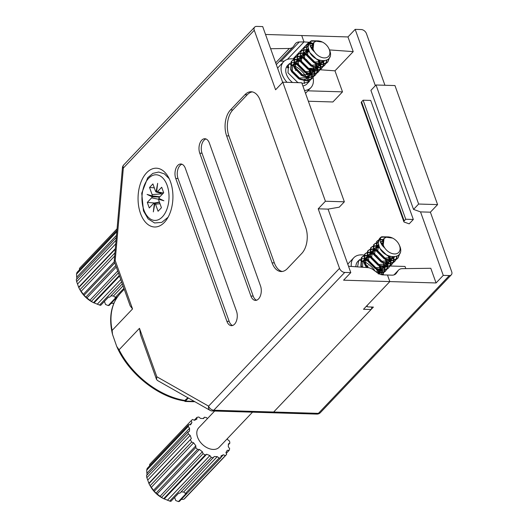<?xml version="1.0" encoding="UTF-8"?>
<svg xmlns="http://www.w3.org/2000/svg" width="528" height="528" viewBox="0 0 528 528"><rect width="100%" height="100%" fill="white"/><g stroke="black" fill="none" stroke-linecap="round" stroke-linejoin="round"><path stroke-width="0.79" d="M258.555 298.921A9.412 5.577 -88.3 0 0 260.515 285.932L209.372 143.075A9.412 5.577 -88.3 0 0 204.851 138.725A9.412 5.577 -88.3 0 0 199.789 143.53A9.412 5.577 -88.3 0 0 199.762 153.186L250.912 296.036A9.412 5.577 -88.3 0 0 255.433 300.392A9.412 5.577 -88.3 0 0 258.555 298.921M234.544 324.192A9.412 5.577 -88.3 0 0 236.504 311.203L185.354 168.353A9.412 5.577 -88.3 0 0 180.833 163.997A9.412 5.577 -88.3 0 0 175.778 168.808A9.412 5.577 -88.3 0 0 175.751 178.457L226.901 321.314A9.412 5.577 -88.3 0 0 231.422 325.664A9.412 5.577 -88.3 0 0 234.544 324.192M140.481 213.391A29.41 17.424 91.7 0 1 145.444 174.134A29.41 17.424 91.7 0 1 168.894 178.055A29.41 17.424 91.7 0 1 170.498 181.797A29.41 17.424 91.7 0 1 167.699 217.906A29.41 17.424 91.7 0 1 140.481 213.391M112.523 334.422C108.445 317.368 111.111 303.613 120.509 293.172A70.587 47.414 43.5 0 0 112.127 330.422L112.523 334.422L116.734 346.46L119.064 349.8L139.478 328.317L156.816 376.741L156.506 379.375L157.423 380.457L210.058 410.348A4.706 4.706 0 0 0 212.236 410.962A4.706 2.785 91.7 0 0 213.8 410.223L344.731 272.428A4.706 3.161 -136.5 0 1 339.524 268.343L318.212 208.824L325.413 201.241L282.79 82.196L275.59 89.78L254.272 30.254A4.706 3.161 -136.5 0 1 254.654 27.126A4.706 3.161 -136.5 0 1 256.641 26.4L262.706 26.585L282.665 82.328M187.882 397.756L184.338 400.91C157.714 396.983 128.251 373.217 116.741 346.46M156.506 379.375L140.547 334.798L139.478 328.317M371.072 309.52L273.676 412.018A4.706 2.785 91.7 0 1 272.118 412.757A4.706 2.785 -88.3 0 0 273.676 412.018L373.388 307.078L368.089 306.92C366.841 306.742 366.769 306.002 367.851 304.709L389.829 281.576L363.495 309.289L371.072 309.52A1.881 1.115 91.7 0 0 371.501 307.019M344.731 272.428L350.797 272.606L343.589 280.19L389.829 281.576L387.552 275.227L389.829 281.576L436.062 282.962L443.263 275.385L449.328 275.563A4.706 3.161 -136.5 0 0 451.315 274.837A4.706 3.161 -136.5 0 0 451.697 271.709L430.386 212.19L437.587 204.607L394.964 85.562L376.015 84.995L418.638 204.039L437.587 204.607M348.513 266.237L367.818 267.623A9.412 6.323 43.5 0 1 373.421 269.887L377.091 272.613A9.412 6.323 -136.5 0 0 382.701 274.877L392.258 275.167A9.412 6.323 -136.5 0 0 395.934 273.709A9.412 6.323 -136.5 0 0 396.35 273.194L398.125 270.626L394.099 274.864M293 58.945L308.86 42.247L304.009 41.903L287.397 59.38L304.009 41.903L301.739 35.554L304.009 41.903L299.303 41.963L281.054 61.169A9.412 6.323 43.5 0 0 279.319 61.439M287.087 67.472L288.031 67.459L287.661 67.848L288.031 67.459L287.529 66.046L288.031 67.459L289.007 67.525M350.797 272.606L328.066 209.114L318.212 208.824M284.236 61.129L281.054 61.169M301.778 253.427A18.823 11.154 -88.3 0 0 305.705 227.449L260.238 100.465A18.823 11.154 -88.3 0 0 251.196 91.76A18.823 11.154 -88.3 0 0 244.946 94.703L230.538 109.87A18.823 11.154 -88.3 0 0 226.618 135.848L272.085 262.832A18.823 11.154 -88.3 0 0 281.127 271.537A18.823 11.154 -88.3 0 0 287.371 268.594L301.778 253.427M112.127 330.422L132.541 308.939L130.185 305.864L114.213 261.202L115.196 260.515L132.541 308.939M265.531 34.465L347.972 36.94L353.225 51.619L329.545 49.922M325.413 201.241L344.362 201.808L301.739 82.764L282.79 82.196M344.362 201.808L339.253 207.181L328.066 209.114M275.689 62.845L289.344 48.47L270.633 48.715M289.344 48.47A9.412 6.323 43.5 0 0 293.02 47.018A9.412 6.323 43.5 0 0 293.443 46.497L295.211 43.936A9.412 6.323 -136.5 0 1 295.627 43.415A9.412 6.323 -136.5 0 1 299.303 41.963M181.969 164.228A9.412 5.577 -88.3 0 0 178.022 178.53L229.172 321.38A9.412 5.577 -88.3 0 0 232.564 325.505M205.979 138.956A9.412 5.577 -88.3 0 0 202.039 153.252L253.189 296.109A9.412 5.577 -88.3 0 0 256.575 300.227M252.331 91.892A18.823 11.154 -88.3 0 0 247.223 94.769L232.815 109.936A18.823 11.154 -88.3 0 0 228.895 135.92L274.355 262.898A18.823 11.154 -88.3 0 0 282.262 271.471M384.938 85.259L366.445 33.62A4.706 3.161 -136.5 0 0 361.238 29.542L355.172 29.357L347.972 36.94M308.86 42.247A9.412 6.323 -136.5 0 1 309.533 42.326M310.273 42.471A9.412 6.323 -136.5 0 1 312.701 43.402M271.286 412.52A4.706 2.785 -88.3 0 0 272.118 412.757L212.236 410.962M405.794 268.613L405.022 266.462L390.014 266.006L388.496 267.993L389.77 266.138M393.994 274.897L398.541 270.112A9.412 6.323 43.5 0 1 402.217 268.66L430.802 268.283L436.062 282.962M418.638 204.039L413.536 209.411L420.532 211.893L443.263 275.385M355.172 29.357L375.349 85.694M353.225 51.619L334.976 70.831L342.507 91.859L332.897 101.97L308.352 101.231M403.867 221.74L361.244 102.696A2.356 1.049 160.3 0 1 361.561 101.845L363.125 100.201L370.702 100.432L413.325 219.476L405.748 219.245L404.184 220.889A2.356 1.049 160.3 0 0 403.867 221.74A2.356 1.049 160.3 0 0 404.303 222.116L409.174 223.839L413.325 219.476M300.551 74.072A14.586 9.801 43.5 0 0 297.792 71.438M307.89 90.823L342.507 91.859M309.923 69.029L313.83 69.307M314.325 69.346L317.361 69.564M317.731 69.59L319.75 69.736M320.159 69.762L334.976 70.831M380.602 265.723L384.146 265.835M384.622 265.848L387.539 265.934M387.895 265.947L389.624 266M367.99 265.663A1.881 1.267 43.5 0 0 368.293 267.676M366.293 306.346L368.089 306.92M376.015 84.995L370.907 90.367L413.536 209.411M420.532 211.893L430.386 212.19M398.541 270.112A9.412 6.323 43.5 0 0 398.125 270.626M363.125 100.201L405.748 219.245M119.064 349.8A70.587 47.414 43.5 0 0 185.222 400.554L185.414 401.089L188.338 398.013M194.825 401.702L192.212 401.683A2.356 1.393 -88.3 0 0 192.997 401.313L185.414 401.089L184.952 401.465L184.714 400.884M116.068 240.194L76.659 281.662L78.784 287.588L115.276 249.176M76.659 281.662A24.473 16.441 -136.5 0 1 76.303 279.556L116.305 237.461M116.807 231.739L76.507 274.151L76.831 279.002M76.507 274.151A24.473 16.441 -136.5 0 1 77.015 272.389L116.926 230.38M117.071 228.796L79.51 268.323L79.385 269.894M303.976 80.606A14.117 9.484 -136.5 0 1 304.55 83.523M312.398 75.161A18.823 12.646 -136.5 0 1 312.847 76.593M312.906 76.811A18.823 12.646 -136.5 0 1 313.031 77.332M313.058 77.438A18.823 12.646 -136.5 0 1 310.886 87.668A18.823 12.646 -136.5 0 1 304.517 90.532M287.021 82.322A18.823 12.646 -136.5 0 1 282.084 74.25A18.823 12.646 -136.5 0 1 283.595 61.736A18.823 12.646 -136.5 0 1 293.753 59.057M306.273 77.246A18.823 12.646 -136.5 0 1 307.593 80.216A18.823 12.646 -136.5 0 1 307.633 80.309M307.745 80.645A18.823 12.646 -136.5 0 1 308.154 82.071M310.886 87.668L306.082 92.723A18.823 12.646 -136.5 0 1 305.501 93.278M290.209 63.202L288.605 64.357L287.984 72.778L297.383 82.177L298.551 82.665M302.009 83.51L308.669 81.965L310.682 79.603M310.814 79.339L311.474 77.293M311.533 76.963L311.586 74.349M311.54 73.92L310.51 70.283M307.131 73.141L306.372 73.946L308.022 75.029A13.391 8.996 -136.5 0 1 308.59 77.134M308.656 77.563A13.391 8.996 -136.5 0 1 308.675 80.131M308.629 80.454A13.391 8.996 -136.5 0 1 307.996 82.421M309.54 81.193L306.946 83.926A13.391 8.996 -136.5 0 1 302.867 85.912M292.512 82.487A13.391 8.996 -136.5 0 1 286.46 74.382A13.391 8.996 -136.5 0 1 287.536 65.479L288.605 64.357M307.461 73.491L308.022 75.029L309.025 73.966M309.408 73.57L310.688 72.217L309.837 70.019M308.51 43.943L306.9 45.098L306.28 53.519L315.678 62.918L321.869 64.33L326.971 62.707L327.842 61.934L329.921 56.819M306.9 45.098L305.897 53.915L315.302 63.32L321.486 64.726L326.588 63.109L327.459 62.337L329.498 57.71M305.461 47.15L303.851 48.305L303.23 56.727L312.629 66.132L318.82 67.538L323.921 65.921L325.928 63.551M326.06 63.294L326.865 60.139M303.851 48.305L302.848 57.13L312.253 66.535L318.437 67.94L323.539 66.323L325.677 63.697M325.802 63.426L326.502 60.304M302.412 50.365L300.802 51.513L300.181 59.935L309.58 69.34L315.77 70.745L320.872 69.128L322.879 66.759M323.011 66.502L323.677 64.456M323.73 64.126L323.71 60.905M300.802 51.513L299.798 60.337L309.197 69.742L315.388 71.148L320.489 69.531L322.628 66.904M322.753 66.634L323.347 64.528M323.393 64.192L323.261 60.911M299.363 53.572L297.752 54.727L297.132 63.149L306.53 72.547L312.721 73.96L317.823 72.336L319.829 69.973M319.961 69.709L320.628 67.663M320.681 67.333L320.734 64.72M320.687 64.291L319.486 60.258M297.752 54.727L297.37 55.123L296.749 63.545L306.148 72.95L312.338 74.356L317.44 72.739L319.579 70.112M319.704 69.848L320.298 67.736M320.344 67.399L320.305 64.693M320.239 64.244L318.8 60.007M296.307 56.78L294.703 57.935L294.083 66.356L303.481 75.761L309.665 77.167L314.774 75.55L316.78 73.181M316.912 72.923L317.579 70.877M317.632 70.547L317.684 67.927M317.638 67.498L316.609 63.862M294.703 57.935L294.32 58.337L293.7 66.759L303.098 76.164L309.289 77.57L314.391 75.946L316.529 73.319M316.655 73.055L317.249 70.95M317.295 70.607L317.255 67.901M317.183 67.452L316.787 65.802M293.258 59.987L291.654 61.142L291.034 69.564L300.432 78.969L306.616 80.375L311.725 78.758L313.731 76.388M313.863 76.131L314.523 74.085M314.582 73.755L314.635 71.135M314.589 70.706L314.12 68.607M291.654 61.142L291.271 61.545L290.651 69.967L300.049 79.372L306.24 80.777L311.342 79.16L313.48 76.534M313.606 76.263L314.2 74.158M314.246 73.821L314.206 71.108M314.134 70.666L313.738 69.01M318.483 40.887L311.507 40.755A13.391 8.996 -136.5 0 0 309.85 41.996L308.042 46.84A13.391 8.996 -136.5 0 1 309.85 41.996M317.018 40.933L311.045 41.197M313.137 43.468L310.042 43.454M312.926 43.897L310.009 43.798M308.405 44.22L306.715 45.302M312.556 47.375L310.576 46.774M308.035 46.543L305.732 47.032M312.668 47.975L310.82 47.322M308.048 46.933L305.639 47.322M305.356 47.434L303.666 48.51M308.887 50.358L305.375 49.738M304.986 49.751L302.683 50.239M309.157 50.992L305.408 50.153M304.993 50.14L302.59 50.53M302.306 50.642L300.617 51.718M305.745 53.539L302.326 52.952M301.937 52.958L299.633 53.447M306.002 54.166L302.359 53.361M301.943 53.354L299.541 53.744M299.251 53.849L297.568 54.932M302.696 56.747L299.277 56.159M298.888 56.173L296.584 56.661M302.102 57.077L299.31 56.569M298.894 56.562L296.492 56.951M296.201 57.064L294.518 58.139M299.647 59.954L296.228 59.367M295.838 59.38L293.535 59.869M299.904 60.581L296.254 59.783M295.845 59.77L293.443 60.159M293.152 60.271L291.469 61.347M329.353 49.672A10.058 6.758 -136.5 0 1 324.291 57.915A10.058 6.758 -136.5 0 1 313.15 49.19A10.058 6.758 -136.5 0 1 322.397 42.068A10.058 6.758 -136.5 0 1 328.548 47.909A10.058 6.758 -136.5 0 1 329.353 49.672M322.397 42.068L316.001 41.184L313.85 42.491L313.031 49.236L314.285 51.757L312.173 49.566C309.54 45.718 309.316 42.781 311.507 40.755M308.042 46.84L309.058 50.78C313.691 63.591 335.089 64.238 329.71 50.358L328.548 47.909M296.597 63.169L293.179 62.581M292.789 62.588L290.486 63.076M114.041 302.927A24.473 16.441 -136.5 0 1 113.645 303.244L114.127 302.742M110.748 303.422L113.645 303.244M118.041 296.089L109.237 305.356A24.473 16.441 -136.5 0 1 108.26 305.573L116.173 297.251A24.473 16.441 43.5 0 1 115.269 297.396L113.467 295.984L110.867 295.904M104.432 301.402L105.541 304.491L108.26 305.573M123.037 285.905L113.467 295.984M122.311 283.859L109.613 297.224A24.473 16.441 43.5 0 1 108.59 297.026L100.683 305.342A24.473 16.441 -136.5 0 1 99.535 305.065L121.592 281.853M115.269 297.396L123.902 288.308M119.308 275.477L93.496 302.643A24.473 16.441 -136.5 0 1 91.351 301.389L118.397 272.93M115.771 265.597L85.853 297.079A24.473 16.441 -136.5 0 1 84.064 295.251L114.807 262.898M114.946 252.872L79.939 289.714A24.473 16.441 -136.5 0 1 79.477 288.908A24.473 16.441 -136.5 0 1 78.784 287.588M293.885 59.077A18.823 12.646 -136.5 0 1 295.39 59.413M296.703 59.809A18.823 12.646 -136.5 0 1 300.293 61.393L296.538 61.367M277.642 68.303A18.823 12.646 -136.5 0 1 278.791 66.792L283.595 61.736M289.324 64.178A18.823 12.646 -136.5 0 1 289.879 64.291M290.182 64.363A18.823 12.646 -136.5 0 1 293.212 65.36M293.799 65.611A18.823 12.646 -136.5 0 1 305.95 76.672M295.403 70.165A14.117 9.484 -136.5 0 1 295.911 70.481M300.854 74.93A14.117 9.484 -136.5 0 1 301.158 75.319M93.892 302.854L93.119 302.471A21.146 14.203 -136.5 0 1 80.19 290.189L79.477 288.908M119.526 276.078L94.024 302.92L93.496 302.643L99.535 305.065M85.853 297.079L91.351 301.389M79.939 289.714L84.064 295.251M116.497 235.31L76.943 276.936M115.744 243.844L77.543 284.044M115.322 248.662L78.679 287.219M114.668 256.047L81.002 291.482M114.358 261.664L83.213 294.446M116.292 267.056L86.79 298.109M117.698 270.983L89.734 300.419M120.747 279.497L97.258 304.214M306.372 73.946L306.009 72.884M297.238 64.594L293.489 64.574M293.053 64.753L291.905 65.578L292.664 64.779L292.301 71.049L299.554 78.052L308.497 77.557L307.474 78.566L302.788 79.847M291.397 71.498L298.795 78.85L299.792 79.246M308.788 77.147L309.784 74.131M309.817 73.663L309.058 69.676M296.102 61.545L294.954 62.37L293.858 65.789M294.446 68.284L301.844 75.643L302.841 76.039M305.837 76.639L310.523 75.352L311.553 74.349L302.603 74.837L295.35 67.841L295.713 61.565L294.954 62.37M311.837 73.94L312.833 70.924M311.784 65.71L306.233 59.453L304.055 58.403M303.336 58.172L299.587 58.153M299.152 58.331L298.003 59.162L296.914 62.581M297.495 65.076L304.894 72.435L305.89 72.831M308.887 73.432L313.579 72.145L314.602 71.135L305.653 71.63L298.406 64.627L298.762 58.357L298.003 59.162M314.886 70.732L315.889 67.716M315.916 67.241L315.157 63.254M306.385 54.965L302.636 54.945M302.201 55.123L301.052 55.948L299.963 59.367M300.544 61.868L307.943 69.221L308.939 69.617M311.936 70.217L316.628 68.937L317.651 67.927L308.702 68.422L301.455 61.42L301.811 55.15L301.052 55.948M317.942 67.518L318.938 64.502M318.965 64.033L318.061 59.697M309.547 51.784L305.686 51.737M305.25 51.916L304.102 52.741L303.013 56.159M303.593 58.661L310.992 66.013L311.989 66.409M314.985 67.01L319.678 65.723L320.701 64.72L311.751 65.215L304.504 58.212L304.867 51.935L304.102 52.741M320.991 64.31L322.014 60.832M312.84 48.649L311.342 48.312M308.339 48.682L307.151 49.533L306.062 52.952M306.643 55.447L314.041 62.806L315.038 63.202M318.034 63.802L322.727 62.515L324.179 60.872M312.569 45.118L310.358 46.167M309.5 51.704L309.837 52.595L317.09 59.598L320.417 60.535M313.559 42.821L312.886 49.381L314.285 51.757M296.749 63.545L293.396 64.178M308.147 77.959L310.411 74.237M310.497 73.788L310.253 70.184M299.798 60.337L296.446 60.971M311.197 74.752L313.46 71.029M313.546 70.58L313.302 66.977M302.848 57.123L299.495 57.763M299.092 58.054L298.762 58.357M314.246 71.544L316.51 67.815M316.595 67.373L316.351 63.769M305.897 53.915L302.544 54.549M302.141 54.846L301.811 55.15M317.302 68.336L319.565 64.607M319.645 64.159L319.295 60.192M309.032 50.714L305.593 51.341M320.351 65.122L322.7 60.898M312.596 47.586L310.886 47.461M308.273 48.398L307.553 54.998L314.8 62L323.486 61.71L324.397 60.845M312.721 44.458L310.398 46.286M161.04 193.294L156.578 192.152A2.356 1.393 -88.3 0 0 157.377 191.783L161.7 187.235L163.687 192.793L159.364 197.34A2.356 1.393 91.7 0 0 158.816 198.389L163.898 200.765L158.684 199.254L160.327 199.142M162.763 193.763L152.104 194.601L149.549 187.46L152.909 183.922L155.463 191.063A2.356 1.393 -88.3 0 0 156.07 191.961L156.585 192.1M159.496 202.323L154.909 203.234A2.356 1.393 91.7 0 1 155.516 204.125L158.07 211.266L161.436 207.728L158.875 200.587A2.356 1.393 91.7 0 1 158.684 199.254M154.513 202.996L147.292 202.402L149.279 207.953L153.602 203.405A2.356 1.393 91.7 0 1 154.202 203.056A2.356 1.393 91.7 0 1 154.4 203.036L159.443 202.178M160.512 199.181L161.885 199.822M152.104 194.601A2.356 1.393 91.7 0 1 152.295 195.934L147.081 194.423L152.163 196.799A2.356 1.393 91.7 0 1 151.615 197.848L147.292 202.402M156.578 192.152L157.648 183.308L156.07 191.961M154.4 203.036L153.331 211.886L154.909 203.234M152.295 195.934L159.925 196.753M159.654 197.043L152.163 196.799M154.315 187.856L149.549 187.46M150.242 195.34L152.704 196.489L152.764 195.987M159.166 196.673L152.704 196.489M147.734 480.071L148.969 483.615L191.314 438.577L190.179 435.402L188.377 433.99L146.85 477.688L147.734 480.071L190.179 435.402M146.85 477.688A24.473 16.441 -136.5 0 1 146.494 475.583L188.021 431.878L189.466 431.191L189.578 428.287L188.225 426.472L146.698 470.177L147.022 475.028M146.698 470.177A24.473 16.441 -136.5 0 1 147.2 468.415L188.727 424.71L190.582 424.769L191.921 422.585L191.228 420.644L149.701 464.35L149.576 465.92M252.509 412.17L219.173 447.256A14.117 9.484 -136.5 0 1 207.669 448.028A14.117 9.484 -136.5 0 1 197.571 437.191A14.117 9.484 -136.5 0 1 198.7 427.805L214.645 411.035M382.589 271.187A18.823 12.646 -136.5 0 1 383.038 272.62M383.097 272.837A18.823 12.646 -136.5 0 1 383.222 273.359M383.249 273.464A18.823 12.646 -136.5 0 1 383.5 274.936M381.302 274.659L381.665 273.319M381.718 272.989L381.777 270.376M381.724 269.947L380.701 266.31M377.322 269.168L376.556 269.973L378.206 271.055A13.391 8.996 -136.5 0 1 378.774 273.161M377.652 269.518L378.206 271.055L379.216 269.993M379.592 269.597L380.879 268.244L380.021 266.046M378.695 239.969L377.091 241.124L376.471 249.546L385.869 258.951L392.053 260.357L397.155 258.74L398.026 257.961L400.112 252.846M377.091 241.124L376.708 241.527L376.088 249.949L385.486 259.347L391.677 260.753L396.779 259.136L397.643 258.364L399.689 253.737M375.646 243.177L374.042 244.332L373.421 252.754L382.82 262.159L389.004 263.564L394.106 261.947L396.119 259.578M396.251 259.321L397.056 256.166M374.042 244.332L373.659 244.735L373.039 253.156L382.437 262.561L388.621 263.967L393.73 262.35L395.868 259.723M395.987 259.453L396.686 256.337M372.596 246.391L370.993 247.54L370.372 255.961L379.771 265.366L385.955 266.772L391.057 265.155L393.07 262.786M393.202 262.528L393.862 260.482M393.921 260.152L393.901 256.931M370.993 247.54L370.61 247.942L369.989 256.364L379.388 265.769L385.572 267.175L390.68 265.558L392.819 262.931M392.938 262.66L393.538 260.555M393.584 260.218L393.452 256.938M369.547 249.599L367.943 250.754L367.316 259.175L376.721 268.574L382.906 269.986L388.007 268.363L388.879 267.59M390.152 265.736L390.812 263.69M390.872 263.366L390.925 260.746M390.872 260.317L389.677 256.285M367.943 250.754L367.561 251.156L366.94 259.571L376.339 268.976L382.523 270.382L387.625 268.765L388.496 267.993M389.888 265.874L390.489 263.762M390.535 263.426L390.496 260.72M390.423 260.271L388.984 256.034M366.498 252.806L364.894 253.961L364.267 262.383L367.811 267.623M377.685 273.035L384.958 271.577L386.971 269.207M387.103 268.95L387.763 266.904M387.823 266.574L387.875 263.954M387.823 263.525L386.8 259.888M364.894 253.961L364.511 254.364L363.891 262.786L367 267.564M378.576 273.577L384.575 271.979L386.72 269.353M386.839 269.082L387.44 266.977M387.486 266.633L387.44 263.927M387.374 263.479L386.978 261.829M363.449 256.021L361.845 257.169L361.218 265.591L362.01 267.208M381.909 274.784L383.922 272.415M384.047 272.158L384.714 270.112M384.767 269.782L384.826 267.168M384.773 266.739L384.305 264.634M361.845 257.169L361.462 257.572L360.842 265.993L361.39 267.161M382.001 274.798L383.671 272.56M383.79 272.29L384.391 270.184M384.437 269.848L384.391 267.135M384.325 266.693L383.929 265.036M388.667 236.914L381.691 236.782A13.391 8.996 -136.5 0 0 380.035 238.022L378.226 242.867A13.391 8.996 -136.5 0 1 380.035 238.022M387.202 236.96L381.229 237.224M383.321 239.494L380.226 239.481M383.11 239.923L380.2 239.824M378.589 240.247L376.906 241.329M382.747 243.401L380.767 242.801M378.22 242.57L375.923 243.058M382.853 244.002L381.005 243.349M378.239 242.959L375.83 243.349M375.54 243.461L373.857 244.537M379.071 246.385L375.566 245.771M375.17 245.777L372.874 246.266M379.342 247.025L375.593 246.18M375.184 246.167L372.781 246.556M372.491 246.668L370.808 247.751M375.936 249.566L372.517 248.978M372.121 248.985L369.824 249.473M376.193 250.193L372.544 249.388M372.134 249.381L369.732 249.77M369.442 249.876L367.759 250.958M372.887 252.773L369.468 252.186M369.072 252.199L366.775 252.688M372.293 253.103L369.494 252.595M369.085 252.589L366.676 252.978M366.392 253.09L364.709 254.166M369.838 255.981L366.412 255.394M366.023 255.407L363.726 255.895M370.095 256.615L366.445 255.809M366.036 255.796L363.627 256.186M363.343 256.298L361.66 257.374M399.544 245.698A10.058 6.758 -136.5 0 1 394.475 253.942A10.058 6.758 -136.5 0 1 383.341 245.216A10.058 6.758 -136.5 0 1 392.588 238.095A10.058 6.758 -136.5 0 1 398.739 243.936A10.058 6.758 -136.5 0 1 399.544 245.698M392.588 238.095L386.192 237.211L384.034 238.517L383.216 245.263L384.476 247.784L382.364 245.593C379.724 241.745 379.5 238.808 381.691 236.782M378.226 242.867L379.249 246.807C383.876 259.618 405.28 260.264 399.901 246.385L398.739 243.936M366.788 259.195L363.363 258.608M362.974 258.614L360.67 259.103M360.4 259.228L358.796 260.383L357.542 266.884M355.918 266.772A13.391 8.996 -136.5 0 1 357.72 261.505L358.796 260.383M227.337 438.662L227.693 439.666L229.502 441.078A24.473 16.441 -136.5 0 1 229.858 443.183L228.406 443.876L228.301 446.774L229.647 448.589A24.473 16.441 -136.5 0 1 229.145 450.351L227.291 450.298L225.951 452.476L226.651 454.423L185.123 498.122A24.473 16.441 -136.5 0 1 183.836 499.27L225.364 455.572L223.384 454.773L221.014 455.902L220.948 457.677L179.421 501.382A24.473 16.441 -136.5 0 1 178.451 501.6L186.358 493.277A24.473 16.441 43.5 0 1 185.46 493.423L183.652 492.01L181.058 491.931M180.932 499.448L183.836 499.27M174.616 497.429L175.725 500.518L178.451 501.6M191.228 420.644A24.473 16.441 -136.5 0 1 192.509 419.496L194.495 420.295L196.858 419.159L196.924 417.391A24.473 16.441 -136.5 0 1 198.799 417.028L200.6 418.44L203.636 418.532L204.455 417.199L203.201 418.519M185.46 493.423L219.074 458.04L217.272 456.628L183.652 492.01M217.272 456.628L214.243 456.535L179.804 493.251A24.473 16.441 43.5 0 1 178.781 493.053L170.874 501.376A24.473 16.441 -136.5 0 1 169.719 501.092L211.246 457.387L209.893 455.572L206.659 454.271L205.214 454.964L163.687 498.67A24.473 16.441 -136.5 0 1 161.542 497.416L203.069 453.71L202.369 451.77L199.426 449.46L197.571 449.407L156.044 493.112A24.473 16.441 -136.5 0 1 154.255 491.278L195.782 447.572L195.848 445.804L193.637 442.834L191.657 442.042L150.13 485.74A24.473 16.441 -136.5 0 1 149.662 484.935A24.473 16.441 -136.5 0 1 148.969 483.615M228.373 444.741L229.858 443.183M226.274 453.374L229.145 450.351M226.651 454.423A24.473 16.441 -136.5 0 1 225.364 455.572M220.948 457.677A24.473 16.441 -136.5 0 1 219.074 458.04M213.424 457.868A24.473 16.441 -136.5 0 1 211.246 457.387M205.214 454.964A24.473 16.441 -136.5 0 1 203.069 453.71M197.571 449.407A24.473 16.441 -136.5 0 1 195.782 447.572M191.657 442.042A24.473 16.441 -136.5 0 1 190.496 439.91M188.377 433.99A24.473 16.441 -136.5 0 1 188.021 431.878M188.225 426.472A24.473 16.441 -136.5 0 1 188.727 424.71M196.924 417.391L194.258 420.196M351.344 266.442A18.823 12.646 -136.5 0 1 353.78 257.763A18.823 12.646 -136.5 0 1 363.937 255.083M364.069 255.103A18.823 12.646 -136.5 0 1 365.581 255.44M366.887 255.836A18.823 12.646 -136.5 0 1 370.478 257.42M347.833 264.33A18.823 12.646 -136.5 0 1 348.975 262.819L353.78 257.763M359.509 260.205A18.823 12.646 -136.5 0 1 360.07 260.317M360.373 260.39A18.823 12.646 -136.5 0 1 363.396 261.386M363.983 261.637A18.823 12.646 -136.5 0 1 375.23 271.234M365.587 266.191A14.117 9.484 -136.5 0 1 366.102 266.508M204.455 417.199A24.473 16.441 -136.5 0 1 206.626 417.681L207.372 418.684M164.083 498.881L163.304 498.498A21.146 14.203 -136.5 0 1 150.381 486.215L149.662 484.935M206.659 454.271L164.215 498.947L163.687 498.67L169.719 501.092M156.044 493.112L161.542 497.416M150.13 485.74L154.255 491.278M191.921 422.585L189.869 424.75M189.578 428.287L147.127 472.963M191.314 438.577L148.87 483.245M193.637 442.834L151.186 487.509M195.848 445.804L153.397 490.472M199.426 449.46L156.974 494.135M202.369 451.77L159.925 496.445M209.893 455.572L167.449 500.24M223.384 454.773L220.961 457.321M376.556 269.973L376.193 268.91M367.422 260.621L363.673 260.601M363.238 260.779L362.089 261.604L362.855 260.806L362.571 267.247M378.979 273.174L379.975 270.164M380.002 269.689L379.243 265.703M370.471 257.413L366.722 257.393M366.287 257.572L365.138 258.397L364.049 261.815M364.63 264.317L366.564 267.538M377.137 272.653L380.714 271.379L381.737 270.376L375.976 271.788M382.028 269.966L383.024 266.95M381.968 261.736L376.424 255.479L374.246 254.43M373.52 254.199L369.772 254.179M369.336 254.357L368.188 255.189L367.099 258.608M367.679 261.103L375.078 268.462L376.075 268.858M379.071 269.458L383.764 268.171L384.787 267.161L375.844 267.656L368.59 260.654L368.953 254.384L368.188 255.189M385.077 266.759L386.074 263.743M386.1 263.267L385.341 259.281M376.57 250.991L372.821 250.972M372.385 251.15L371.237 251.975L370.148 255.394M370.729 257.895L378.127 265.254L379.13 265.643M382.12 266.244L386.813 264.964L387.836 263.954M388.126 263.545L389.123 260.535M389.149 260.06L388.252 255.724M379.731 247.81L375.87 247.764M375.434 247.942L374.293 248.767L373.197 252.186M373.784 254.687L381.176 262.04L382.18 262.436M385.176 263.036L389.862 261.749L390.885 260.746L381.942 261.241L374.689 254.239L375.052 247.962L374.293 248.767M391.175 260.337L392.198 256.865M383.024 244.675L381.526 244.339M378.53 244.708L377.342 245.56L376.246 248.978M376.834 251.473L384.226 258.832L385.229 259.228M388.225 259.829L392.911 258.542L394.37 256.898M382.754 241.144L380.549 242.194M379.691 247.731L380.028 248.622L387.281 255.625L390.608 256.562M383.744 238.854L383.077 245.408L384.476 247.784M366.94 259.571L363.581 260.205M378.338 273.992L380.602 270.263M380.681 269.815L380.437 266.211M369.989 256.364L366.63 256.997M366.227 257.288L365.541 263.868L368.168 267.656M381.388 270.778L383.651 267.056M383.731 266.607L383.486 263.003M373.039 253.15L369.679 253.79M384.437 267.571L386.701 263.848M386.78 263.399L386.536 259.796M376.088 249.942L372.728 250.576M372.326 250.873L371.639 257.446L378.893 264.449L387.829 263.954M388.252 263.551L389.75 260.634M389.829 260.192L389.486 256.219M379.223 246.741L375.778 247.368M390.535 261.149L392.891 256.925M382.78 243.613L381.071 243.487M378.464 244.424L377.738 251.024L384.991 258.027L393.677 257.737L394.581 256.872M382.912 240.484L380.589 242.312M156.816 376.741L208.593 406.144A4.706 3.161 43.5 0 0 213.8 410.223L318.397 413.365L449.328 275.563M210.058 410.348A4.706 3.617 119.6 0 1 208.593 406.144L339.524 268.343M254.654 27.126L123.724 164.927A4.706 3.161 43.5 0 0 123.341 168.056L254.272 30.254M123.724 164.927A4.706 4.706 0 0 0 122.443 167.752A4.706 0.37 5 0 0 123.341 168.056L115.196 260.515M229.172 321.38L226.901 321.314M178.022 178.53L175.751 178.457M253.189 296.109L250.912 296.036M202.039 153.252L199.762 153.186M274.355 262.898L272.085 262.832M228.895 135.92L226.618 135.848M232.815 109.936L230.538 109.87M247.223 94.769L244.946 94.703M320.384 412.639A4.706 4.706 0 0 1 316.833 414.097A4.706 2.785 -88.3 0 0 318.397 413.365A4.706 3.161 43.5 0 0 320.384 412.639L451.315 274.837M194.192 401.339A70.587 47.414 43.5 0 1 192.997 401.313L193.4 400.891M361.561 101.845L404.184 220.889M395.439 274.157L396.35 273.194M312.484 46.603L311.962 47.157M311.579 47.56L311.164 47.995M308.53 50.767L306.174 53.249M305.481 53.975L303.125 56.456M302.432 57.182L300.076 59.664M299.383 60.397L299.033 60.76M167.138 185.335A22.829 13.523 91.7 0 1 162.386 216.85A22.829 13.523 91.7 0 1 143.84 209.854A22.829 13.523 91.7 0 1 148.599 178.345A22.829 13.523 91.7 0 1 167.138 185.335M163.475 193.01L157.377 191.783M160.017 203.775L155.516 204.125M158.684 199.274L151.615 197.848M154.037 196.126L153.965 196.72M120.509 293.172L124.238 289.245M276.316 64.594L293.02 47.018M122.443 167.752L114.213 261.202M316.833 414.097L272.118 412.757M192.212 401.683L184.952 401.465M327.842 61.934L327.459 62.337M324.793 65.142L324.41 65.545M321.743 68.356L321.361 68.759M318.688 71.564L318.311 71.966M315.638 74.771L315.262 75.174M312.589 77.986L312.213 78.388M307.916 48.728L307.151 49.533M324.159 61.109L323.4 61.915M310.966 45.52L310.2 46.319M313.249 43.111L313.843 42.484M169.217 178.715L164.399 173.884L158.69 172.029L152.856 173.369L147.708 177.758L141.735 193.215L143.458 210.877L148.097 218.882L154.598 222.968L161.74 222.394L168.062 217.265M154.202 203.056L159.403 202.066M398.026 257.961L397.643 258.364M394.977 261.175L394.594 261.571M391.928 264.383L391.545 264.785M385.829 270.798L385.447 271.201M382.78 274.012L382.397 274.415M365.904 257.591L365.138 258.397M372.002 251.176L371.237 251.975M388.252 263.558L387.486 264.363M378.101 244.754L377.342 245.56M394.35 257.136L393.584 257.941M381.15 241.547L380.391 242.345M383.44 239.138L384.034 238.511"/></g></svg>

